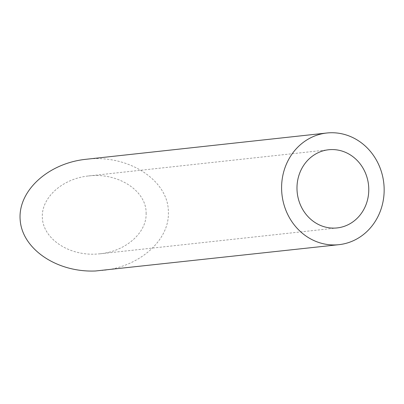 <?xml version="1.0" encoding="UTF-8"?>
<svg xmlns="http://www.w3.org/2000/svg" width="404" height="404" viewBox="0 0 404 404"><rect width="100%" height="100%" fill="white"/><g stroke="black" fill="none" stroke-linecap="round" stroke-linejoin="round"><path stroke-width="0.3" stroke-dasharray="2.02 1.52" d="M146.122 212.943C147.031 232.573 125.851 251.328 99.985 253.803L95.107 254.156C68.22 255.293 43.96 238.961 42.405 218.675C40.506 198.42 61.701 178.755 88.441 175.967C117.736 172.225 146.329 190.557 146.122 212.943M85.966 159.292C127.821 153.944 168.665 180.128 168.367 212.11C169.67 240.158 139.415 266.948 102.459 270.478M99.985 253.803L337.143 227.922M88.441 175.967L328.614 149.758"/><path stroke-width="0.61" d="M333.77 228.114A39.314 35.86 83.8 0 0 337.143 227.922A39.314 35.86 83.8 0 0 368.524 184.951A39.314 35.86 83.8 0 0 328.614 149.758A39.314 35.86 83.8 0 0 297.071 190.885A39.314 35.86 83.8 0 0 333.77 228.114M334.148 244.945A56.161 51.227 83.8 0 0 338.971 244.667A56.161 51.227 83.8 0 0 383.8 183.285A56.161 51.227 83.8 0 0 326.786 133.012A56.161 51.227 83.8 0 0 281.724 191.759A56.161 51.227 83.8 0 0 334.148 244.945M338.971 244.667L95.485 270.988C57.085 272.614 22.422 249.278 20.2 220.301C17.488 191.36 47.763 163.272 85.966 159.292L326.786 133.012"/></g></svg>
